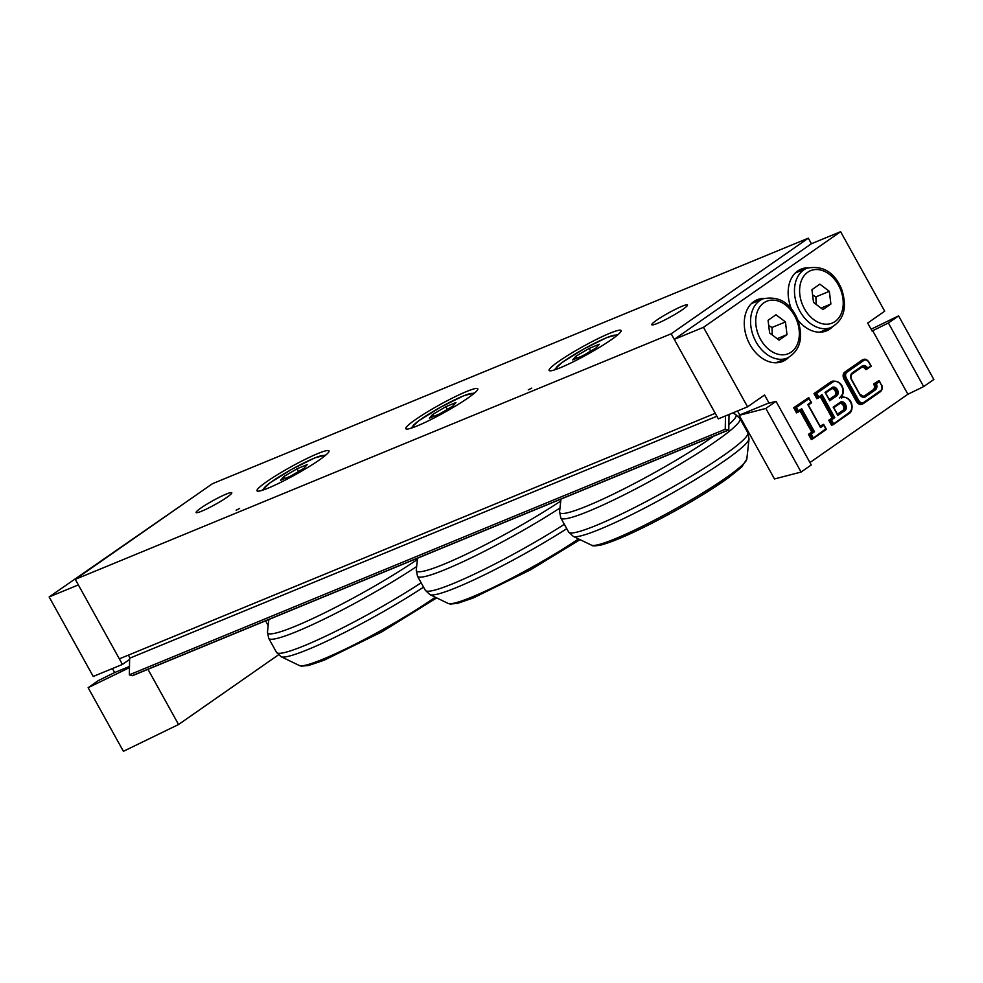 <?xml version="1.0" encoding="UTF-8"?>
<svg xmlns="http://www.w3.org/2000/svg" width="983" height="983" viewBox="0 0 983 983"><rect width="100%" height="100%" fill="white"/><g stroke="black" fill="none" stroke-linecap="round" stroke-linejoin="round"><path stroke-width="1.47" d="M468.092 397.918A41.151 4.497 151 0 1 429.546 420.269A41.151 4.497 151 0 1 405.807 428.711A41.151 4.497 151 0 1 439.622 404.824A41.151 4.497 151 0 1 477.799 388.801A41.151 4.497 151 0 1 468.092 397.918M682.669 309.498A20.385 2.224 151 0 1 663.574 320.569A20.385 2.224 151 0 1 651.815 324.759A20.385 2.224 151 0 1 668.563 312.913A20.385 2.224 151 0 1 687.486 304.988A20.385 2.224 151 0 1 682.669 309.498M226.975 497.275A20.385 2.224 151 0 1 207.88 508.346A20.385 2.224 151 0 1 196.121 512.524A20.385 2.224 151 0 1 212.869 500.691A20.385 2.224 151 0 1 231.791 492.753A20.385 2.224 151 0 1 226.975 497.275M531.717 388.125L528.252 389.846L531.717 388.125M611.401 339.651A41.151 4.497 151 0 1 572.856 362.002A41.151 4.497 151 0 1 549.116 370.431A41.151 4.497 151 0 1 582.931 346.544A41.151 4.497 151 0 1 621.109 330.534A41.151 4.497 151 0 1 611.401 339.651M239.606 508.494L236.141 510.202L239.606 508.494M319.291 460.019A41.151 4.497 151 0 1 280.745 482.358A41.151 4.497 151 0 1 257.005 490.8A41.151 4.497 151 0 1 290.821 466.913A41.151 4.497 151 0 1 328.998 450.902A41.151 4.497 151 0 1 319.291 460.019M75.273 579.343L671.18 333.79L715.255 413.302L119.348 658.856L75.273 579.343L212.414 483.722L808.321 238.169L811.405 243.735L840.612 231.693L884.688 311.206L867.682 323.063L872.093 331.025L888.399 322.977L923.664 386.589L907.899 394.244L809.955 462.538M671.18 333.79L808.321 238.169M876.369 383.665L874.833 383.456A4.571 3.305 -112.4 0 1 874.305 389.354A0.909 0.627 55.1 0 1 875.325 389.907A5.493 3.969 67.6 0 0 876.369 383.665L879.429 381.527L878.949 380.593L873.666 383.948L878.949 380.593M863.91 360.38A0.909 0.627 -124.9 0 0 862.877 359.827L845.871 371.685A0.909 0.627 55.1 0 1 846.904 372.238L863.91 360.38A4.571 3.305 -112.4 0 1 868.849 362.444L871.098 366.241L867.08 369.03M870.619 365.627L866.908 369.153L871.098 366.241M863.381 396.628L873.125 389.833A4.571 3.305 67.6 0 0 873.666 383.948M844.704 372.164L845.871 371.685A5.493 3.969 67.6 0 0 845.233 378.75L857.569 401.015A5.493 3.969 67.6 0 0 862.951 403.792L861.784 404.271A5.493 3.969 -112.4 0 1 856.402 401.494L844.053 379.229A5.493 3.969 -112.4 0 1 844.704 372.164L861.71 360.306A5.493 3.969 -112.4 0 1 862.263 360.011L863.43 359.52A5.493 3.969 67.6 0 0 862.877 359.827L861.71 360.306M833.658 407.773L837.319 414.58M825.499 393.065L829.173 399.872M840.428 397.537A0.909 0.627 55.1 0 1 841.448 398.09A8.233 5.947 -112.4 0 1 850.356 401.801A8.233 5.947 -112.4 0 1 849.386 412.393L831.618 425.393L828.755 420.22L829.922 419.741L832.785 424.914M833.473 423.489L831.495 419.913L829.922 419.741L833.215 417.443L834.788 417.615L822.009 394.564L821.309 395.977L833.215 417.443L832.048 417.922L820.277 396.714M822.009 394.564L816.848 398.754L813.985 393.581L815.153 393.102L818.016 398.275M818.716 396.849L816.726 393.274L815.153 393.102L831.606 381.625A0.909 0.627 -124.9 0 1 832.638 382.178A8.233 5.947 -112.4 0 1 841.546 385.901A8.233 5.947 -112.4 0 1 840.576 396.493M813.985 393.581L830.438 382.117A9.142 6.611 -112.4 0 1 831.372 381.601L832.54 381.121A9.142 6.611 67.6 0 0 831.606 381.625L830.438 382.117M840.821 396.309A9.142 6.611 -112.4 0 1 839.261 398.017M813.187 437.644L811.196 434.068L814.489 431.77L801.71 408.707L798.417 411.005L796.427 407.429L809.046 398.631L811.036 402.207L807.743 404.505L820.522 427.568L823.815 425.27L825.794 428.846L811.319 439.548L808.456 434.375L809.623 433.896L812.486 439.057M811.196 434.068L809.623 433.896L812.916 431.598L814.489 431.77M801.71 408.707L801.01 410.132L812.916 431.598L811.749 432.078L799.99 410.857M798.417 411.005L796.549 412.909L793.686 407.736L794.854 407.257L797.729 412.43M796.427 407.429L794.854 407.257L808.567 397.697L811.565 402.588L808.345 405.008L811.516 402.821M809.046 398.631L808.948 397.845M807.743 404.505L808.223 405.119M820.522 427.568L820.043 426.622M823.815 425.27L823.336 424.337L820.252 426.487M825.794 428.846L826.273 429.46L812.671 438.934M820.117 426.241L823.336 424.337M837.393 414.199L842.738 410.464A3.883 2.814 67.6 0 0 843.512 406.139A3.883 2.814 67.6 0 0 840.01 403.349M829.247 399.479L834.592 395.756A3.883 2.814 67.6 0 0 835.366 391.431A3.883 2.814 67.6 0 0 831.851 388.641M828.755 420.22L832.048 417.922M861.882 367.151A4.571 3.305 67.6 0 1 865.74 369.633L866.908 369.153A4.571 3.305 -112.4 0 0 862.423 366.831A4.571 3.305 -112.4 0 0 862.091 367.003M793.686 407.736L808.567 397.697M808.456 434.375L811.749 432.078M801.096 472.049L765.843 408.436L739.204 415.342L774.469 478.954L801.096 472.049L811.282 464.947L776.029 401.334L768.423 403.313L768.964 402.932L764.565 394.982L747.559 406.827L703.484 327.314L840.612 231.693M907.899 394.244L872.646 330.632M832.429 326.897A33.385 24.133 -112.4 0 1 826.543 330.853A33.385 24.133 -112.4 0 1 797.852 320.016M791.352 308.785A33.385 24.133 -112.4 0 1 801.108 269.121A33.385 24.133 -112.4 0 1 808.075 267.781M788.55 357.493A33.385 24.133 -112.4 0 1 782.665 361.449A33.385 24.133 -112.4 0 1 747.633 339.786A33.385 24.133 -112.4 0 1 757.217 299.729A33.385 24.133 -112.4 0 1 764.184 298.39M888.399 322.977L898.585 315.875L871.098 329.231M898.585 315.875L933.85 379.487L923.664 386.589M765.843 408.436L776.029 401.334M739.204 415.342L739.757 414.961L737.533 410.955M747.559 406.827L718.34 418.869L674.264 339.356L811.405 243.735M739.757 414.961L768.964 402.932M799.191 271.394A33.385 24.133 67.6 0 0 796.967 271.529M821.911 332.057A33.385 24.133 67.6 0 0 823.582 330.595M755.313 301.99A33.385 24.133 67.6 0 0 753.089 302.125M778.032 362.653A33.385 24.133 67.6 0 0 779.703 361.191M674.264 339.356L703.484 327.314M112.418 668.551L114.642 672.544L98.325 680.592L88.138 687.695L129.473 667.617M188.441 500.433L49.15 596.939L93.225 676.451L122.433 664.422L129.609 659.409M88.138 687.695L123.403 751.307L178.562 724.508L278.435 654.862M147.966 669.3L178.562 724.508M268.187 625.507L265.594 620.826M49.15 596.939L78.357 584.91L122.433 664.422M129.486 666.425L114.642 672.544M768.067 320.286L775.98 314.757L785.454 321.945L787.002 334.638L779.089 340.155L769.615 332.979L768.067 320.286M785.454 321.945L772.011 327.474L768.718 325.594M777.16 338.693L787.002 334.638M772.257 334.982L772.011 327.474M811.946 289.678L819.871 284.161L829.333 291.337L830.893 304.042L822.968 309.559L813.506 302.383L811.946 289.678M829.333 291.337L815.902 296.878L812.597 294.998M821.038 308.097L830.893 304.042M816.148 304.386L815.902 296.878M445.852 406.692L455.965 402.526L452.794 406.176L439.512 414.003L429.387 418.168L432.557 414.519L445.852 406.692L447.339 409.383M433.626 416.423L432.557 414.519M297.05 468.793L307.175 464.615L304.005 468.277L290.71 476.091L280.597 480.257L283.768 476.608L297.05 468.793L298.549 471.484M284.824 478.524L283.768 476.608M589.161 348.424L599.286 344.247L596.116 347.908L582.821 355.723L572.708 359.901L575.878 356.239L589.161 348.424L590.66 351.115M576.935 358.156L575.878 356.239M128.097 655.256A2.74 1.978 -112.4 0 1 129.633 658.229L716.89 416.239M729.042 414.457L728.784 429.485A0.909 0.664 -112.4 0 1 728.059 430.124L132.152 675.677L129.338 674.805L129.633 658.229M129.338 674.805L725.245 429.252L725.479 415.932M132.152 675.677A0.909 0.664 67.6 0 0 132.779 675.419M728.059 430.124L725.245 429.252M844.053 379.229L846.363 378.123A4.571 3.305 -112.4 0 1 846.904 372.238M856.402 401.494L858.7 400.388L846.363 378.123M863.652 403.386L880.51 391.639A0.909 0.627 -124.9 0 0 880.596 391.59L862.951 403.792A5.493 3.969 67.6 0 0 863.504 403.485A0.909 0.627 -124.9 0 0 863.652 402.452A4.571 3.305 -112.4 0 1 858.7 400.388M881.161 384.562L881.407 384.513C882.857 387.032 882.574 389.391 880.596 391.59A0.909 0.627 -124.9 0 0 880.657 390.595L863.652 402.452M867.547 367.765A5.493 3.969 67.6 0 0 862.103 366.045A0.909 0.627 55.1 0 1 861.956 367.089L852.236 373.859M879.318 380.753L881.186 384.709A4.571 3.305 -112.4 0 1 880.657 390.595M862.103 366.045L852.224 372.938A0.909 0.627 55.1 0 1 852.089 373.97M879.429 381.527L881.186 384.709M852.224 372.938A5.493 3.969 67.6 0 0 851.585 380.003L851.548 379.856M851.585 380.003L859.474 394.171M859.511 394.306A5.493 3.969 67.6 0 0 865.445 396.788A0.909 0.627 -124.9 0 0 864.426 396.235A4.571 3.305 -112.4 0 1 863.959 396.481L859.732 394.109L851.794 379.794C850.602 377.583 850.725 375.629 852.163 373.921L862.423 366.831M873.125 389.833L863.504 396.616M865.445 396.788L875.325 389.907M837.799 415.514L844.938 410.538A0.909 0.627 -124.9 0 0 843.905 409.985L837.528 414.433M840.293 403.141A3.883 2.814 -112.4 0 1 840.551 403.018L833.793 407.687L840.158 403.227A0.909 0.627 -124.9 0 0 840.305 402.194L833.179 407.171M844.938 410.538A4.804 3.477 67.6 0 0 845.503 404.357A4.804 3.477 67.6 0 0 840.305 402.194M840.551 403.018A3.883 2.814 -112.4 0 1 844.508 405.254A3.883 2.814 -112.4 0 1 843.905 409.985L842.738 410.464M816.726 393.274L832.638 382.178M831.495 419.913L834.788 417.615M829.652 400.806L836.779 395.83A4.804 3.477 67.6 0 0 837.344 389.649A4.804 3.477 67.6 0 0 832.146 387.486L825.02 392.45M836.779 395.83A0.909 0.627 -124.9 0 0 835.759 395.277L829.382 399.725M832.134 388.432A3.883 2.814 -112.4 0 1 832.404 388.31L825.634 392.979L832.011 388.518A0.909 0.627 -124.9 0 0 832.146 387.486M832.404 388.31A3.883 2.814 -112.4 0 1 836.349 390.546A3.883 2.814 -112.4 0 1 835.759 395.277L834.592 395.756M849.386 412.393A0.909 0.627 55.1 0 1 849.238 413.438L832.957 424.791M818.2 398.152L821.309 395.977M797.901 412.295L801.01 410.132M763.877 302.813A28.347 20.496 -112.4 0 1 799.093 329.514A28.347 20.496 -112.4 0 1 769.64 350.059A28.347 20.496 -112.4 0 1 763.877 302.813M759.773 300.589A32.009 23.137 67.6 0 0 754.833 339.565A32.009 23.137 67.6 0 0 787.395 358.021C800.248 350.624 803.664 337.783 797.655 319.512C790.369 302.604 778.819 295.711 763.005 298.832A32.009 23.137 67.6 0 0 759.773 300.589M807.756 272.217A28.347 20.496 -112.4 0 1 842.972 298.918A28.347 20.496 -112.4 0 1 813.519 319.45A28.347 20.496 -112.4 0 1 807.756 272.217M803.652 269.993A32.009 23.137 67.6 0 0 798.724 308.957A32.009 23.137 67.6 0 0 831.274 327.425C844.127 320.028 847.555 307.188 841.534 288.904C834.248 272.008 822.697 265.115 806.883 268.224A32.009 23.137 67.6 0 0 803.652 269.993M413.745 427.286A34.294 3.748 151 0 1 427.101 415.182A34.294 3.748 151 0 1 463.251 396.002A34.294 3.748 151 0 1 472.381 394.785M560.752 501.035A100.782 11.01 151 0 1 466.249 554.228A100.782 11.01 151 0 1 416.276 569.968L417.566 558.209M564.34 524.308A102.429 11.194 151 0 1 425.307 590.291L417.505 576.222A102.429 11.194 -29 0 0 468.866 558.971A102.429 11.194 -29 0 0 559.991 508.014M578.545 538.917A89.072 9.732 151 0 1 499.241 584.504A89.072 9.732 151 0 1 448.174 603.439L429.952 594.641A100.782 11.01 -29 0 0 566.773 528.682M264.943 489.387A34.294 3.748 151 0 1 278.3 477.283A34.294 3.748 151 0 1 314.449 458.103A34.294 3.748 151 0 1 323.591 456.874M417.431 559.438A100.782 11.01 151 0 1 320.79 614.719A100.782 11.01 151 0 1 267.474 632.069L268.851 619.487M421.142 582.772A102.429 11.194 151 0 1 329.084 634.551A102.429 11.194 151 0 1 276.506 652.38L268.703 638.311A102.429 11.194 -29 0 0 323.247 619.536A102.429 11.194 -29 0 0 416.657 566.515M435.26 597.197A89.072 9.732 151 0 1 354.199 644.725A89.072 9.732 151 0 1 299.373 665.528L281.15 656.742A100.782 11.01 -29 0 0 335.793 636.861A100.782 11.01 -29 0 0 423.562 587.146M557.054 369.018A34.294 3.748 151 0 1 570.41 356.915A34.294 3.748 151 0 1 606.56 337.734A34.294 3.748 151 0 1 615.702 336.505M732.667 412.971L735.358 414.273A100.782 11.01 151 0 1 728.87 424.533M713.707 436.182A100.782 11.01 151 0 1 615.69 492.987A100.782 11.01 151 0 1 559.585 511.701L560.961 499.118M749.034 438.946L746.834 459.049A89.072 9.732 151 0 1 673.515 509.968A89.072 9.732 151 0 1 591.483 545.16L573.261 536.374A100.782 11.01 -29 0 0 666.081 496.55A100.782 11.01 -29 0 0 749.034 438.946L747.805 432.692A102.429 11.194 151 0 1 663.636 492.139A102.429 11.194 151 0 1 568.616 532.012L560.814 517.943A102.429 11.194 -29 0 0 655.833 478.07A102.429 11.194 -29 0 0 740.002 418.623L735.358 414.273M871.147 366.008L869.07 362.248C867.117 359.569 865.237 358.66 863.43 359.52M837.7 414.728L833.707 407.54M829.541 400.02L825.56 392.831M832.871 424.865L849.324 413.388C853.662 411.177 854.092 396.382 841.35 397.021M821.395 395.928L818.114 398.226M840.514 397.488C844.852 395.264 845.269 380.47 832.54 381.121M801.108 410.083L797.815 412.381M808.272 404.885L820.412 426.782M823.705 424.484L826.334 429.227M826.273 429.46L812.572 439.008M763.005 298.832L751.417 303.6M787.395 358.021L775.808 362.801M806.883 268.224L795.296 273.004M831.274 327.425L819.687 332.193M474.764 392.844L463.718 395.744L440.765 407.085L418.586 420.859L410.833 428.281M417.505 576.222L416.276 569.968M429.952 594.641L425.307 590.291M580.044 539.642L530.488 569.857L472.983 598.094L457.464 603.378L450.251 604.066L448.174 603.439M325.963 454.945L314.916 457.845L291.976 469.186L269.797 482.948L262.031 490.382M268.703 638.311L267.474 632.069M281.15 656.742L276.506 652.38M436.685 597.885L381.687 631.958L324.181 660.183L308.674 665.479L301.449 666.155L299.373 665.528M618.086 334.576L607.027 337.476L584.086 348.818L561.907 362.58L554.142 370.013M560.814 517.943L559.585 511.701M747.805 432.692L740.002 418.623M573.261 536.374L568.616 532.012M746.834 459.049L741.747 467.011L728.612 477.652C714.285 487.924 696.013 499.241 673.797 511.59C640.941 529.591 616.599 540.773 600.785 545.11C594.887 546.069 591.791 546.093 591.483 545.16M132.521 675.665L728.428 430.112"/></g></svg>
